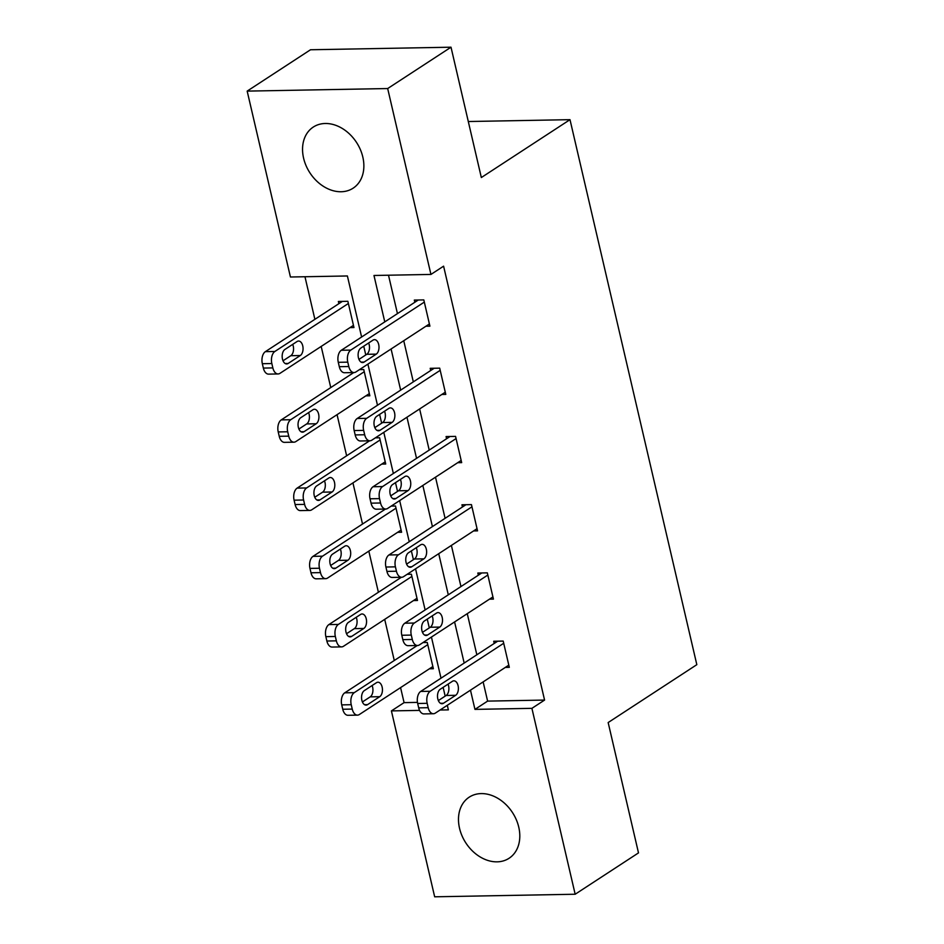 <?xml version="1.0" encoding="UTF-8"?>
<svg xmlns="http://www.w3.org/2000/svg" width="944" height="944" viewBox="0 0 944 944"><rect width="100%" height="100%" fill="white"/><g stroke="black" fill="none" stroke-linecap="round" stroke-linejoin="round"><path stroke-width="1.42" d="M362.826 157.082A36.474 27.824 56.9 0 1 353.15 188.163A36.474 27.824 56.9 0 1 303.59 158.167A36.474 27.824 56.9 0 1 313.266 127.074A36.474 27.824 56.9 0 1 362.826 157.082M518.763 827.18A36.474 27.824 56.9 0 1 509.087 858.261A36.474 27.824 56.9 0 1 459.527 828.266A36.474 27.824 56.9 0 1 469.203 797.173A36.474 27.824 56.9 0 1 518.763 827.18M361.611 337.02L347.392 275.967L290.433 277.005L247.175 91.108L310.505 49.761L451.008 47.2L481.334 177.543L569.999 119.664L696.825 664.67L608.16 722.549L638.498 852.892L575.167 894.239L434.665 896.8L391.406 710.903L419.561 710.395M400.575 687.598L404.079 702.631L391.406 710.903M304.971 276.734L314.883 319.332M321.184 346.424L330.754 387.559M337.067 414.664L346.637 455.799M352.938 482.903L362.52 524.038M368.821 551.131L378.391 592.266M384.704 619.37L394.273 660.505M569.999 119.664L468.295 121.528M404.079 702.631L417.46 702.395M429.39 668.789L433.367 668.718L427.254 642.475L423.006 642.545M413.519 600.561L417.484 600.478L411.383 574.235L407.135 574.318M397.636 532.322L401.601 532.251L395.501 506.008L391.253 506.078M381.754 464.082L385.73 464.011L379.618 437.768L375.37 437.851M365.883 395.855L369.847 395.784L363.747 369.541L359.499 369.611M350 327.615L353.965 327.544L347.864 301.301L338.365 301.478L338.884 303.661M483.139 681.898L487.611 701.109L544.57 700.07L443.597 266.173L430.936 274.433L373.977 275.483L384.774 321.892M388.503 275.211L397.448 313.62M403.749 340.725L413.319 381.86M419.632 408.953L429.201 450.087M435.503 477.192L445.084 518.327M451.385 545.42L460.955 586.554M467.268 613.659L476.838 654.794M505.335 667.408L509.312 667.337L503.199 641.082L493.712 641.259L494.219 643.442M489.464 599.169L493.429 599.098L487.328 572.855L477.829 573.032L478.337 575.215M473.581 530.929L477.546 530.858L471.445 504.615L461.946 504.792L462.466 506.975M457.698 462.702L461.675 462.631L455.563 436.388L446.075 436.553L446.583 438.748M441.827 394.462L445.792 394.391L439.692 368.148L430.193 368.325L430.7 370.508M425.945 326.235L429.909 326.164L423.809 299.909L414.31 300.086L414.829 302.281M451.008 47.2L387.677 88.547L430.936 274.433M247.175 91.108L387.677 88.547M544.57 700.07L531.909 708.342L575.167 894.239M470.478 690.158L474.95 709.381L531.909 708.342M391.087 348.985L400.657 390.12M406.958 417.224L416.54 458.359M422.841 485.464L432.411 526.599M438.724 553.691L448.294 594.826M454.595 621.931L464.177 663.066M440.069 710.018L448.365 709.864L447.303 705.286M445.167 696.129L443.137 687.362M441.001 678.193L431.432 637.058M429.296 627.89L427.254 619.122M425.119 609.954L415.549 568.819M413.413 559.65L411.372 550.883M409.236 541.726L399.666 500.591M397.542 491.423L395.501 482.655M393.365 473.487L383.795 432.352M381.659 423.183L379.618 414.416M377.482 405.247L367.912 364.113M365.776 354.956L363.735 346.188M487.611 701.109L474.95 709.381M508.804 665.142L435.29 713.133A9.357 5.463 89 0 1 433.426 713.735A9.357 5.463 89 0 1 428.187 707.693L427.172 703.315A9.357 5.463 89 0 1 430.204 691.268L503.707 643.277M497.677 641.188L420.705 691.433L430.204 691.268M443.491 703.245A7.481 4.366 -91 0 1 442.004 703.728A7.481 4.366 -91 0 1 437.591 697.628A7.481 4.366 -91 0 1 440.234 689.25L452.4 681.308A7.481 4.366 -91 0 1 453.887 680.825A7.481 4.366 -91 0 1 458.3 686.925A7.481 4.366 -91 0 1 455.657 695.303L443.491 703.245L440.494 703.304M448.034 684.152A7.481 4.366 -91 0 1 446.158 695.48L438.358 700.578M433.426 713.735L423.927 713.912A9.357 5.463 -91 0 1 418.699 707.87L417.673 703.492A9.357 5.463 -91 0 1 420.705 691.433M417.236 645.507L344.761 692.825A9.357 5.463 -91 0 0 341.728 704.885L342.755 709.251A9.357 5.463 -91 0 0 347.982 715.292L357.481 715.127A9.357 5.463 89 0 0 359.345 714.525L432.859 666.535M357.481 715.127A9.357 5.463 89 0 1 352.242 709.086L351.227 704.708A9.357 5.463 89 0 1 354.26 692.648L427.762 644.658M362.413 701.958L370.213 696.861A7.481 4.366 89 0 0 372.089 685.545M367.546 704.637L379.712 696.696A7.481 4.366 89 0 0 382.355 688.306A7.481 4.366 89 0 0 377.942 682.217A7.481 4.366 89 0 0 376.455 682.701L364.29 690.63A7.481 4.366 89 0 0 361.646 699.02A7.481 4.366 89 0 0 366.06 705.109A7.481 4.366 89 0 0 367.546 704.637L364.549 704.684M492.921 596.915L419.407 644.905A9.357 5.463 89 0 1 417.543 645.507A9.357 5.463 89 0 1 412.304 639.454L411.289 635.088A9.357 5.463 89 0 1 414.322 623.028L487.836 575.038M481.794 572.949L404.834 623.205L414.322 623.028M427.608 635.005A7.481 4.366 -91 0 1 426.122 635.489A7.481 4.366 -91 0 1 421.708 629.4A7.481 4.366 -91 0 1 424.352 621.01L436.517 613.081A7.481 4.366 -91 0 1 438.004 612.597A7.481 4.366 -91 0 1 442.417 618.686A7.481 4.366 -91 0 1 439.774 627.076L427.608 635.005L424.611 635.064M432.163 615.913A7.481 4.366 -91 0 1 430.275 627.241L422.475 632.338M417.543 645.507L408.056 645.672A9.357 5.463 -91 0 1 402.817 639.631L401.802 635.253A9.357 5.463 -91 0 1 404.834 623.205M477.039 528.675L403.536 576.666A9.357 5.463 89 0 1 401.672 577.268A9.357 5.463 89 0 1 396.433 571.226L395.418 566.848A9.357 5.463 89 0 1 398.439 554.801L471.953 506.81M465.923 504.721L388.952 554.966L398.439 554.801M411.737 566.778A7.481 4.366 -91 0 1 410.239 567.261A7.481 4.366 -91 0 1 405.837 561.161A7.481 4.366 -91 0 1 408.481 552.783L420.635 544.841A7.481 4.366 -91 0 1 422.133 544.358A7.481 4.366 -91 0 1 426.546 550.458A7.481 4.366 -91 0 1 423.891 558.836L411.737 566.778L408.74 566.825M416.28 547.685A7.481 4.366 -91 0 1 414.404 559.013L406.593 564.111M401.672 577.268L392.173 577.445A9.357 5.463 -91 0 1 386.934 571.403L385.919 567.025A9.357 5.463 -91 0 1 388.952 554.966M401.353 577.28L328.89 624.586A9.357 5.463 -91 0 0 325.857 636.645L326.872 641.023A9.357 5.463 -91 0 0 332.111 647.065L341.598 646.888A9.357 5.463 89 0 0 343.463 646.286L416.977 598.295M341.598 646.888A9.357 5.463 89 0 1 336.359 640.846L335.344 636.468A9.357 5.463 89 0 1 338.377 624.421L411.891 576.43M346.531 633.731L354.33 628.633A7.481 4.366 89 0 0 356.218 617.305M351.675 636.398L363.829 628.456A7.481 4.366 89 0 0 366.473 620.078A7.481 4.366 89 0 0 362.059 613.978A7.481 4.366 89 0 0 360.573 614.461L348.407 622.403A7.481 4.366 89 0 0 345.764 630.781A7.481 4.366 89 0 0 350.177 636.881A7.481 4.366 89 0 0 351.675 636.398L348.666 636.457M385.482 509.04L313.007 556.358A9.357 5.463 -91 0 0 309.974 568.406L310.989 572.784A9.357 5.463 -91 0 0 316.228 578.825L325.727 578.66A9.357 5.463 89 0 0 327.592 578.047L401.094 530.056M325.727 578.66A9.357 5.463 89 0 1 320.488 572.607L319.473 568.241A9.357 5.463 89 0 1 322.494 556.181L396.008 508.191M330.648 565.491L338.459 560.394A7.481 4.366 89 0 0 340.336 549.066M335.793 568.158L347.947 560.229A7.481 4.366 89 0 0 350.602 551.839A7.481 4.366 89 0 0 346.188 545.75A7.481 4.366 89 0 0 344.69 546.222L332.536 554.163A7.481 4.366 89 0 0 329.893 562.553A7.481 4.366 89 0 0 334.294 568.642A7.481 4.366 89 0 0 335.793 568.158L332.795 568.217M461.168 460.436L387.654 508.427A9.357 5.463 89 0 1 385.789 509.04A9.357 5.463 89 0 1 380.55 502.987L379.535 498.621A9.357 5.463 89 0 1 382.568 486.561L456.07 438.571M450.04 436.482L373.069 486.738L382.568 486.561M395.855 498.538A7.481 4.366 -91 0 1 394.368 499.022A7.481 4.366 -91 0 1 389.955 492.921A7.481 4.366 -91 0 1 392.598 484.543L404.764 476.602A7.481 4.366 -91 0 1 406.25 476.118A7.481 4.366 -91 0 1 410.664 482.219A7.481 4.366 -91 0 1 408.02 490.609L395.855 498.538L392.857 498.597M400.409 479.446A7.481 4.366 -91 0 1 398.521 490.774L390.722 495.871M385.789 509.04L376.29 509.205A9.357 5.463 -91 0 1 371.063 503.164L370.036 498.786A9.357 5.463 -91 0 1 373.069 486.738M445.285 392.208L371.771 440.199A9.357 5.463 89 0 1 369.906 440.801A9.357 5.463 89 0 1 364.679 434.759L363.652 430.381A9.357 5.463 89 0 1 366.685 418.322L440.199 370.331M434.169 368.254L357.198 418.499L366.685 418.322M379.984 430.311A7.481 4.366 -91 0 1 378.485 430.794A7.481 4.366 -91 0 1 374.072 424.694A7.481 4.366 -91 0 1 376.727 416.304L388.881 408.374A7.481 4.366 -91 0 1 390.368 407.891A7.481 4.366 -91 0 1 394.781 413.991A7.481 4.366 -91 0 1 392.138 422.369L379.984 430.311L376.975 430.358M384.527 411.218A7.481 4.366 -91 0 1 382.639 422.546L374.839 427.632M369.906 440.801L360.419 440.978A9.357 5.463 -91 0 1 355.18 434.924L354.165 430.558A9.357 5.463 -91 0 1 357.198 418.499M429.402 323.969L355.9 371.96A9.357 5.463 89 0 1 354.035 372.561A9.357 5.463 89 0 1 348.796 366.52L347.781 362.142A9.357 5.463 89 0 1 350.802 350.094L424.316 302.104M418.286 300.015L341.315 350.259L350.802 350.094M364.101 362.071A7.481 4.366 -91 0 1 362.602 362.555A7.481 4.366 -91 0 1 358.201 356.454A7.481 4.366 -91 0 1 360.844 348.076L372.998 340.135A7.481 4.366 -91 0 1 374.497 339.651A7.481 4.366 -91 0 1 378.91 345.752A7.481 4.366 -91 0 1 376.255 354.13L364.101 362.071L361.104 362.13M368.644 342.979A7.481 4.366 -91 0 1 366.768 354.307L358.956 359.404M354.035 372.561L344.536 372.738A9.357 5.463 -91 0 1 339.297 366.697L338.282 362.319A9.357 5.463 -91 0 1 341.315 350.259M369.6 440.801L297.124 488.119A9.357 5.463 -91 0 0 294.091 500.178L295.118 504.544A9.357 5.463 -91 0 0 300.345 510.598L309.844 510.421A9.357 5.463 89 0 0 311.709 509.819L385.223 461.828M309.844 510.421A9.357 5.463 89 0 1 304.605 504.379L303.59 500.001A9.357 5.463 89 0 1 306.623 487.942L380.125 439.951M314.777 497.252L322.577 492.166A7.481 4.366 89 0 0 324.465 480.838M319.91 499.931L332.076 491.989A7.481 4.366 89 0 0 334.719 483.611A7.481 4.366 89 0 0 330.306 477.511A7.481 4.366 89 0 0 328.819 477.994L316.653 485.936A7.481 4.366 89 0 0 314.01 494.314A7.481 4.366 89 0 0 318.423 500.414A7.481 4.366 89 0 0 319.91 499.931L316.913 499.978M353.729 372.573L281.253 419.891A9.357 5.463 -91 0 0 278.22 431.939L279.235 436.317A9.357 5.463 -91 0 0 284.474 442.358L293.962 442.181A9.357 5.463 89 0 0 295.826 441.58L369.34 393.589M293.962 442.181A9.357 5.463 89 0 1 288.734 436.14L287.708 431.774A9.357 5.463 89 0 1 290.74 419.714L364.254 371.724M298.894 429.024L306.694 423.927A7.481 4.366 89 0 0 308.582 412.599M304.039 431.691L316.193 423.75A7.481 4.366 89 0 0 318.836 415.372A7.481 4.366 89 0 0 314.423 409.271A7.481 4.366 89 0 0 312.936 409.755L300.782 417.696A7.481 4.366 89 0 0 298.127 426.074A7.481 4.366 89 0 0 302.54 432.175A7.481 4.366 89 0 0 304.039 431.691L301.03 431.75M342.342 301.407L265.37 351.652A9.357 5.463 -91 0 0 262.338 363.711L263.352 368.077A9.357 5.463 -91 0 0 268.592 374.131L278.091 373.954A9.357 5.463 89 0 0 279.955 373.352L353.457 325.361M278.091 373.954A9.357 5.463 89 0 1 272.851 367.912L271.837 363.534A9.357 5.463 89 0 1 274.857 351.475L348.371 303.484M283.011 360.785L290.823 355.699A7.481 4.366 89 0 0 292.699 344.371M288.156 363.464L300.31 355.522A7.481 4.366 89 0 0 302.965 347.132A7.481 4.366 89 0 0 298.552 341.044A7.481 4.366 89 0 0 297.053 341.527L284.899 349.457A7.481 4.366 89 0 0 282.256 357.847A7.481 4.366 89 0 0 286.657 363.936A7.481 4.366 89 0 0 288.156 363.464L285.159 363.511M418.699 707.87L428.187 707.693M417.673 703.492L427.172 703.315M455.657 695.303L446.158 695.48M354.26 692.648L344.761 692.825M351.227 704.708L341.728 704.885M352.242 709.086L342.755 709.251M370.213 696.861L379.712 696.696M402.817 639.631L412.304 639.454M401.802 635.253L411.289 635.088M439.774 627.076L430.275 627.241M386.934 571.403L396.433 571.226M385.919 567.025L395.418 566.848M423.891 558.836L414.404 559.013M338.377 624.421L328.89 624.586M335.344 636.468L325.857 636.645M336.359 640.846L326.872 641.023M354.33 628.633L363.829 628.456M322.494 556.181L313.007 556.358M319.473 568.241L309.974 568.406M320.488 572.607L310.989 572.784M338.459 560.394L347.947 560.229M371.063 503.164L380.55 502.987M370.036 498.786L379.535 498.621M408.02 490.609L398.521 490.774M355.18 434.924L364.679 434.759M354.165 430.558L363.652 430.381M392.138 422.369L382.639 422.546M339.297 366.697L348.796 366.52M338.282 362.319L347.781 362.142M376.255 354.13L366.768 354.307M306.623 487.942L297.124 488.119M303.59 500.001L294.091 500.178M304.605 504.379L295.118 504.544M322.577 492.166L332.076 491.989M290.74 419.714L281.253 419.891M287.708 431.774L278.22 431.939M288.734 436.14L279.235 436.317M306.694 423.927L316.193 423.75M274.857 351.475L265.37 351.652M271.837 363.534L262.338 363.711M272.851 367.912L263.352 368.077M290.823 355.699L300.31 355.522"/></g></svg>

